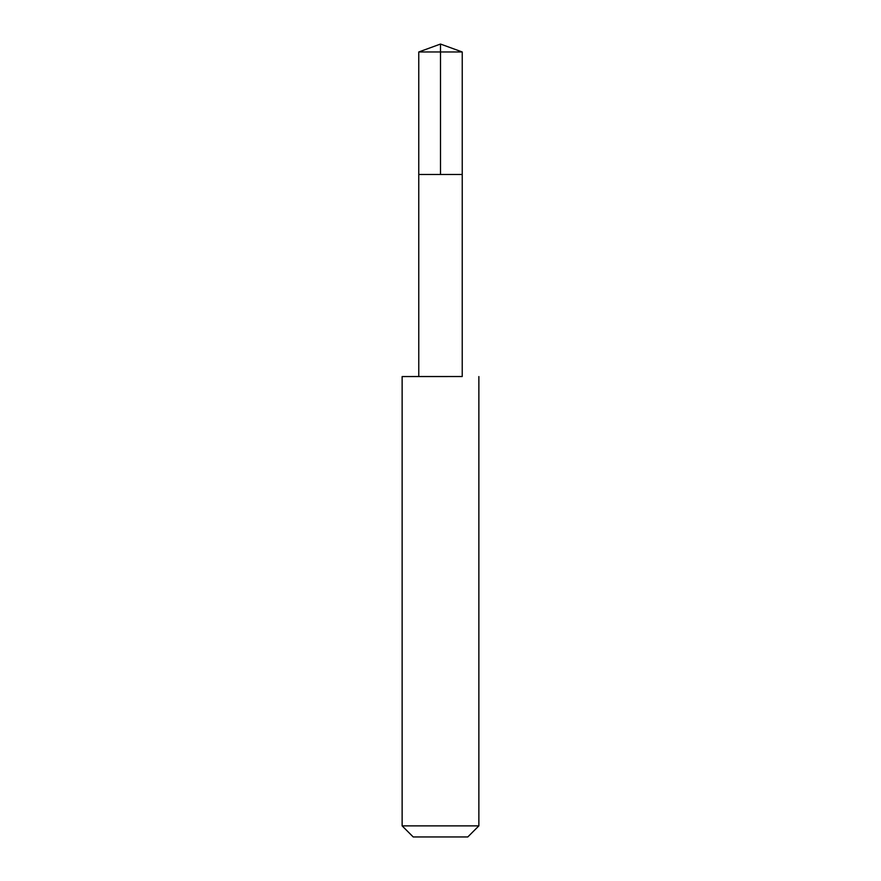 <?xml version="1.0" encoding="UTF-8"?>
<svg xmlns="http://www.w3.org/2000/svg" width="881" height="881" viewBox="0 0 881 881"><rect width="100%" height="100%" fill="white"/><g stroke="black" fill="none" stroke-linecap="round" stroke-linejoin="round"><path stroke-width="1.32" d="M462.228 376.528L402.132 376.561L418.772 376.528L418.761 174.493L462.239 174.493L462.239 51.968L418.761 51.968L418.761 174.493L462.239 174.493L462.228 376.528L418.783 376.528M478.868 376.561L478.868 825.871L402.132 825.871L402.132 376.561M478.868 825.871L467.789 836.95L413.211 836.95L402.132 825.871M418.761 51.968L440.5 44.05L440.5 174.493M440.5 44.05L462.239 51.968"/></g></svg>
